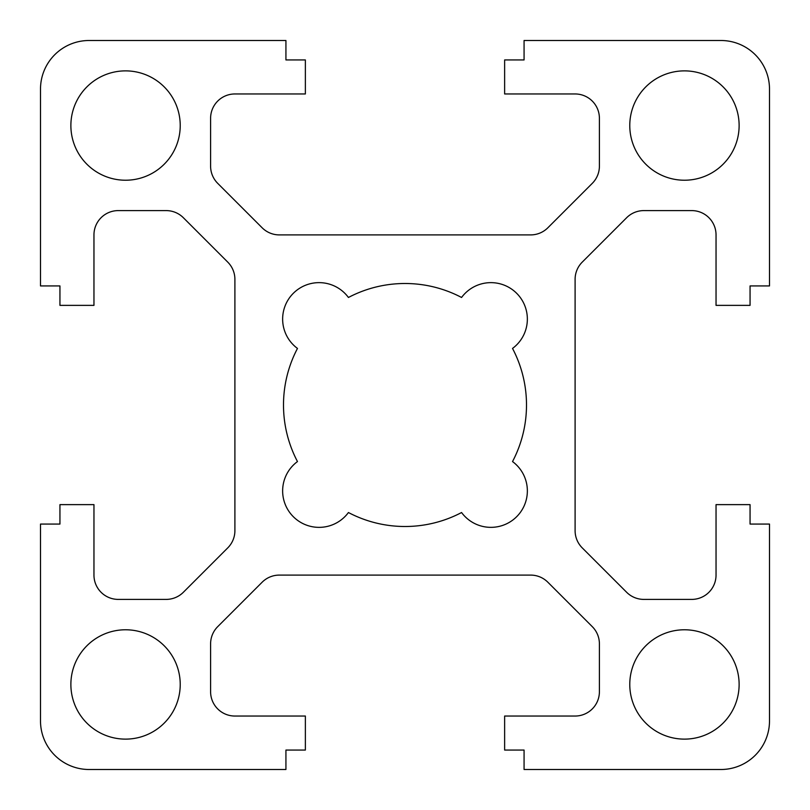 <?xml version="1.0" encoding="UTF-8"?>
<svg xmlns="http://www.w3.org/2000/svg" width="810" height="810" viewBox="0 0 810 810"><rect width="100%" height="100%" fill="white"/><g stroke="black" fill="none" stroke-linecap="round" stroke-linejoin="round"><path stroke-width="0.61" stroke-dasharray="4.05 3.04" d="M180.225 684.45A54.675 54.675 0 0 0 125.55 629.775A54.675 54.675 0 0 0 70.875 684.45A54.675 54.675 0 0 0 125.55 739.125A54.675 54.675 0 0 0 180.225 684.45M739.125 684.45A54.675 54.675 0 0 0 684.45 629.775A54.675 54.675 0 0 0 629.775 684.45A54.675 54.675 0 0 0 684.45 739.125A54.675 54.675 0 0 0 739.125 684.45M180.225 125.55A54.675 54.675 0 0 0 125.55 70.875A54.675 54.675 0 0 0 70.875 125.55A54.675 54.675 0 0 0 125.55 180.225A54.675 54.675 0 0 0 180.225 125.55M739.125 125.55A54.675 54.675 0 0 0 684.45 70.875A54.675 54.675 0 0 0 629.775 125.55A54.675 54.675 0 0 0 684.45 180.225A54.675 54.675 0 0 0 739.125 125.55M461.568 512.527A36.45 36.45 0 0 0 527.361 490.911A36.45 36.45 0 0 0 512.527 461.568A121.5 121.5 0 0 0 512.527 348.432A36.45 36.45 0 0 0 502.291 284.462A36.45 36.45 0 0 0 461.568 297.473A121.5 121.5 0 0 0 348.432 297.473A36.45 36.45 0 0 0 293.311 293.311A36.45 36.45 0 0 0 297.473 348.432A121.5 121.5 0 0 0 297.473 461.568A36.45 36.45 0 0 0 293.311 516.689A36.45 36.45 0 0 0 348.432 512.527A121.5 121.5 0 0 0 461.568 512.527M59.94 504.63L59.94 524.07L40.5 524.07L40.5 720.9A48.6 48.6 0 0 0 89.1 769.5L285.93 769.5L285.93 750.06L305.37 750.06L305.37 716.04L234.9 716.04A24.3 24.3 0 0 1 210.6 691.74L210.6 643.828A24.3 24.3 0 0 1 217.718 626.646L262.146 582.218A24.3 24.3 0 0 1 279.328 575.1L530.672 575.1A24.3 24.3 0 0 1 547.854 582.218L592.282 626.646A24.3 24.3 0 0 1 599.4 643.828L599.4 691.74A24.3 24.3 0 0 1 575.1 716.04L504.63 716.04L504.63 750.06L524.07 750.06L524.07 769.5L720.9 769.5A48.6 48.6 0 0 0 769.5 720.9L769.5 524.07L750.06 524.07L750.06 504.63L716.04 504.63L716.04 575.1A24.3 24.3 0 0 1 691.74 599.4L643.828 599.4A24.3 24.3 0 0 1 626.646 592.282L582.218 547.854A24.3 24.3 0 0 1 575.1 530.672L575.1 279.328A24.3 24.3 0 0 1 582.218 262.146L626.646 217.718A24.3 24.3 0 0 1 643.828 210.6L691.74 210.6A24.3 24.3 0 0 1 716.04 234.9L716.04 305.37L750.06 305.37L750.06 285.93L769.5 285.93L769.5 89.1A48.6 48.6 0 0 0 720.9 40.5L524.07 40.5L524.07 59.94L504.63 59.94L504.63 93.96L575.1 93.96A24.3 24.3 0 0 1 599.4 118.26L599.4 166.172A24.3 24.3 0 0 1 592.282 183.354L547.854 227.782A24.3 24.3 0 0 1 530.672 234.9L279.328 234.9A24.3 24.3 0 0 1 262.146 227.782L217.718 183.354A24.3 24.3 0 0 1 210.6 166.172L210.6 118.26A24.3 24.3 0 0 1 234.9 93.96L305.37 93.96L305.37 59.94L285.93 59.94L285.93 40.5L89.1 40.5A48.6 48.6 0 0 0 40.5 89.1L40.5 285.93L59.94 285.93L59.94 305.37L93.96 305.37L93.96 234.9A24.3 24.3 0 0 1 118.26 210.6L166.172 210.6A24.3 24.3 0 0 1 183.354 217.718L227.782 262.146A24.3 24.3 0 0 1 234.9 279.328L234.9 530.672A24.3 24.3 0 0 1 227.782 547.854L183.354 592.282A24.3 24.3 0 0 1 166.172 599.4L118.26 599.4A24.3 24.3 0 0 1 93.96 575.1L93.96 504.63L59.94 504.63"/><path stroke-width="1.21" d="M180.225 684.45A54.675 54.675 0 0 0 125.55 629.775A54.675 54.675 0 0 0 70.875 684.45A54.675 54.675 0 0 0 125.55 739.125A54.675 54.675 0 0 0 180.225 684.45M739.125 684.45A54.675 54.675 0 0 0 684.45 629.775A54.675 54.675 0 0 0 629.775 684.45A54.675 54.675 0 0 0 684.45 739.125A54.675 54.675 0 0 0 739.125 684.45M180.225 125.55A54.675 54.675 0 0 0 125.55 70.875A54.675 54.675 0 0 0 70.875 125.55A54.675 54.675 0 0 0 125.55 180.225A54.675 54.675 0 0 0 180.225 125.55M739.125 125.55A54.675 54.675 0 0 0 684.45 70.875A54.675 54.675 0 0 0 629.775 125.55A54.675 54.675 0 0 0 684.45 180.225A54.675 54.675 0 0 0 739.125 125.55M461.568 512.527A36.45 36.45 0 0 0 527.361 490.911A36.45 36.45 0 0 0 512.527 461.568A121.5 121.5 0 0 0 512.527 348.432A36.45 36.45 0 0 0 502.291 284.462A36.45 36.45 0 0 0 461.568 297.473A121.5 121.5 0 0 0 348.432 297.473A36.45 36.45 0 0 0 293.311 293.311A36.45 36.45 0 0 0 297.473 348.432A121.5 121.5 0 0 0 297.473 461.568A36.45 36.45 0 0 0 293.311 516.689A36.45 36.45 0 0 0 348.432 512.527A121.5 121.5 0 0 0 461.568 512.527M59.94 504.63L59.94 524.07L40.5 524.07L40.5 720.9A48.6 48.6 0 0 0 89.1 769.5L285.93 769.5L285.93 750.06L305.37 750.06L305.37 716.04L234.9 716.04A24.3 24.3 0 0 1 210.6 691.74L210.6 643.828A24.3 24.3 0 0 1 217.718 626.646L262.146 582.218A24.3 24.3 0 0 1 279.328 575.1L530.672 575.1A24.3 24.3 0 0 1 547.854 582.218L592.282 626.646A24.3 24.3 0 0 1 599.4 643.828L599.4 691.74A24.3 24.3 0 0 1 575.1 716.04L504.63 716.04L504.63 750.06L524.07 750.06L524.07 769.5L720.9 769.5A48.6 48.6 0 0 0 769.5 720.9L769.5 524.07L750.06 524.07L750.06 504.63L716.04 504.63L716.04 575.1A24.3 24.3 0 0 1 691.74 599.4L643.828 599.4A24.3 24.3 0 0 1 626.646 592.282L582.218 547.854A24.3 24.3 0 0 1 575.1 530.672L575.1 279.328A24.3 24.3 0 0 1 582.218 262.146L626.646 217.718A24.3 24.3 0 0 1 643.828 210.6L691.74 210.6A24.3 24.3 0 0 1 716.04 234.9L716.04 305.37L750.06 305.37L750.06 285.93L769.5 285.93L769.5 89.1A48.6 48.6 0 0 0 720.9 40.5L524.07 40.5L524.07 59.94L504.63 59.94L504.63 93.96L575.1 93.96A24.3 24.3 0 0 1 599.4 118.26L599.4 166.172A24.3 24.3 0 0 1 592.282 183.354L547.854 227.782A24.3 24.3 0 0 1 530.672 234.9L279.328 234.9A24.3 24.3 0 0 1 262.146 227.782L217.718 183.354A24.3 24.3 0 0 1 210.6 166.172L210.6 118.26A24.3 24.3 0 0 1 234.9 93.96L305.37 93.96L305.37 59.94L285.93 59.94L285.93 40.5L89.1 40.5A48.6 48.6 0 0 0 40.5 89.1L40.5 285.93L59.94 285.93L59.94 305.37L93.96 305.37L93.96 234.9A24.3 24.3 0 0 1 118.26 210.6L166.172 210.6A24.3 24.3 0 0 1 183.354 217.718L227.782 262.146A24.3 24.3 0 0 1 234.9 279.328L234.9 530.672A24.3 24.3 0 0 1 227.782 547.854L183.354 592.282A24.3 24.3 0 0 1 166.172 599.4L118.26 599.4A24.3 24.3 0 0 1 93.96 575.1L93.96 504.63L59.94 504.63"/></g></svg>
